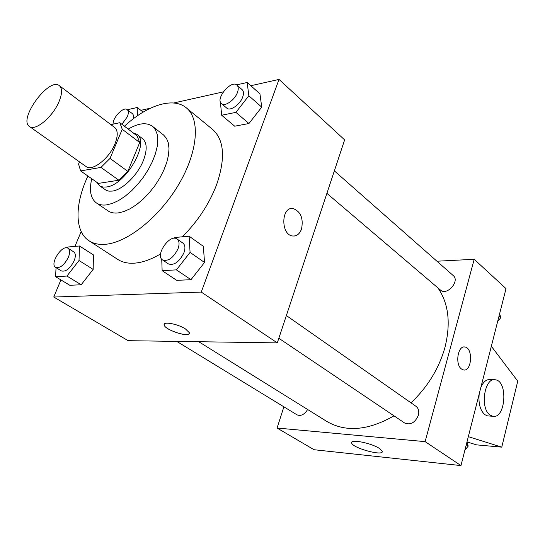 <?xml version="1.0" encoding="UTF-8"?>
<svg xmlns="http://www.w3.org/2000/svg" width="545" height="545" viewBox="0 0 545 545"><rect width="100%" height="100%" fill="white"/><g stroke="black" fill="none" stroke-linecap="round" stroke-linejoin="round"><path stroke-width="0.82" d="M58.744 102.269C52.334 117.311 35.112 131.427 29.505 126.522C17.808 119.464 49.111 76.675 59.378 85.688C62.464 88.454 62.253 93.985 58.744 102.269M59.378 85.688L114.668 127.51C117.992 130.446 118.081 135.943 114.92 144.003C109.136 158.629 92.166 171.743 86.103 166.552L29.505 126.522M127.857 171.382L118.864 180.225L98.413 183.392L80.605 170.912L100.961 167.417L110.029 158.404L127.857 171.382L139.697 142.538L137.136 135.93L119.805 122.7L110.86 124.628M79.502 161.885L78.569 164.052L80.605 170.912M110.029 158.404L122.243 129.274L119.805 122.7M118.864 180.225L100.961 167.417M139.697 142.538L122.243 129.274M96.56 182.091L100.178 186.172L103.012 187.044L106.384 186.983C125.418 185.484 150.311 142.231 136.911 134.363L133.062 132.817M136.911 134.363L142.572 138.689C147.089 142.674 147.354 149.943 143.362 160.516C137.64 175.183 122.496 189.967 112.243 191.097L108.864 191.145L106.452 190.471L99.367 185.681M91.764 178.733C89.053 190.409 90.586 198.469 96.376 202.924C99.067 204.75 102.453 205.404 106.534 204.9L112.304 203.448L118.538 200.567L125.009 196.329L131.461 190.886L137.653 184.442L143.349 177.241L148.322 169.556L152.375 161.688L155.366 153.935L157.192 146.605L157.791 139.956L157.164 134.24L155.345 129.635L152.436 126.29C146.489 122.148 138.41 123.088 128.191 129.097M96.376 202.924L107.978 210.854C110.703 212.7 114.109 213.388 118.204 212.925L123.981 211.535L130.214 208.715L136.659 204.552L143.083 199.184L149.241 192.821L154.882 185.688L159.794 178.072L163.793 170.265L166.715 162.567L168.473 155.27L169.011 148.642L168.33 142.926L166.463 138.314L163.514 134.949L152.436 126.29M87.909 176.035C74.713 204.075 74.358 231.502 89.067 240.808C93.474 243.663 98.924 244.828 105.41 244.296C127.598 242.6 159.842 216.753 178.896 184.135C198.073 151.537 200.397 118.994 186.335 107.855C173.044 96.683 147.102 105.253 124.417 126.215M160.598 253.909C151.074 259.536 142.293 262.622 134.247 263.174C127.714 263.569 122.189 262.302 117.672 259.372L89.067 240.808M186.335 107.855L212.686 129.499C224.302 139.99 225.589 158.445 216.549 184.871C209.137 204.075 197.74 221.386 182.357 236.809M56.046 267.656L55.597 276.703L69.815 285.287L81.191 284.762L93.161 269.394L93.447 254.917L79.475 245.979L68.111 246.987L67.362 247.955M81.171 231.543L74.958 246.381M60.917 279.919L53.744 297.039L201.269 292.079L279.02 79.42L250.829 85.729M223.307 91.88L173.685 102.985M150.509 108.169L140.848 110.328M161.729 259.195L162.138 270.674L176.716 280.348L190.995 279.694L204.518 262.458L203.374 246.34L189.108 236.21L174.85 237.484L174.23 238.274M220.384 101.861L221.658 115.233L234.704 126.208L248.942 123.517L261.736 107.133L259.945 93.856L247.185 82.479L236.653 84.87M53.744 297.039L128.15 340.68L277.303 342.88L201.269 292.079M185.443 328.921L189.285 332.661C191.234 338.288 165.081 330.345 164.188 325.052C162.614 321.134 177.697 323.839 185.443 328.921M277.303 342.88L344.631 139.888L279.02 79.42M292.679 235.992C280.539 234.936 281.063 206.194 293.156 208.558C300.779 211.596 303.565 218.416 301.528 229.036C299.668 233.982 296.718 236.298 292.679 235.992C280.539 234.936 281.063 206.194 293.162 208.558C300.779 211.596 303.572 218.416 301.535 229.036C299.988 233.267 297.529 235.603 294.157 236.04M188.89 333.894C185.913 336.994 164.815 329.446 164.188 325.052L164.202 324.309M437.846 287.835C448.59 303.306 450.96 323.158 444.958 347.397C438.97 368.529 427.648 387.005 410.998 402.83M393.994 415.835C368.134 430.618 345.707 432.471 326.721 421.38L198.741 341.722M326.898 193.366L440.449 290.049C446.859 296.18 460.239 281.084 453.249 275.579L334.358 170.878M307.632 409.499C304.403 414.616 300.854 416.387 296.977 414.82L176.778 341.395M286.37 315.548L416.012 406.345C418.526 408.321 419.316 411.271 418.397 415.201C415.161 422.682 410.589 425.291 404.69 423.036L278.836 338.268M283.891 406.822L277.064 428.029L425.12 441.634L474.198 259.291L436.94 261.219M379.334 448.392L382.249 451.253C384.034 456.676 352.193 447.99 351.675 442.949C349.951 438.848 371.172 442.962 379.334 448.392M425.12 441.634L460.961 465.58L314.049 449.72L277.064 428.029M460.961 465.58L506.019 288.612L474.198 259.291M461.499 369.013C454.803 364.455 457.889 345.114 464.96 347.029C473.373 347.996 471.827 372.003 463.454 369.932L461.499 369.013M463.454 369.939C471.827 371.997 473.367 347.996 464.953 347.029L464.565 346.981M491.338 346.266L517.75 381.153L501.768 447.152L476.534 444.863L467.16 441.981M488.919 415.992L487.509 415.896L484.832 414.663C480.165 410.412 478.292 403.504 479.198 393.94M480.826 387.543C483.279 381.793 486.44 379.143 490.323 379.606L493.94 379.749M501.768 447.152L468.325 436.654M490.03 415.011C479.586 408.225 484.6 376.711 495.5 379.817C508.356 381.343 505.508 419.514 492.7 416.251L490.03 415.011M221.658 115.233L235.896 112.365L248.833 95.77L247.185 82.479M236.973 85.122L242.191 89.721C243.731 91.219 243.894 93.679 242.689 97.092C240.059 104.681 230.119 111.5 226.761 108.108L221.481 103.611C215.05 98.856 231.298 79.434 236.973 85.122C238.506 86.621 238.662 89.08 237.436 92.5C234.779 100.11 224.819 106.99 221.481 103.611M234.704 126.208L248.942 123.517L235.896 112.365M248.942 123.517L261.736 107.133L248.833 95.77M261.736 107.133L259.945 93.856M137.395 115.806L137.238 107.488L127.346 109.743M113.094 124.144C112.542 117.604 123.613 106.221 127.23 109.654L132.387 113.667C133.532 114.641 133.791 116.378 133.164 118.885M143.117 112.113L137.238 107.488M127.23 109.654C128.654 110.942 128.695 113.305 127.339 116.739L121.917 124.308M162.138 270.674L176.396 269.864L190.076 252.403L189.108 236.21M177.077 239.01L182.909 243.097C185.177 244.957 185.511 248.207 183.91 252.853C179.319 261.92 174.175 265.619 168.473 263.944L162.56 259.958C154.739 255.353 169.992 233.362 177.077 239.01C179.332 240.863 179.652 244.119 178.031 248.779C173.405 257.894 168.248 261.62 162.56 259.958M176.716 280.348L190.995 279.694L176.396 269.864M190.995 279.694L204.518 262.458L190.076 252.403M204.518 262.458L203.374 246.34M55.597 276.703L66.926 276.063L79.018 260.517L79.475 245.979M68.043 248.261L73.732 251.865C75.701 253.405 75.83 256.409 74.127 260.871C70.08 268.63 65.843 271.982 61.415 270.933L55.658 267.411C49.268 264.093 62.28 244.01 68.043 248.261C69.998 249.801 70.107 252.805 68.384 257.281C64.31 265.068 60.066 268.447 55.658 267.411M69.815 285.287L81.191 284.762L66.926 276.063M81.191 284.762L93.161 269.394L79.018 260.517M93.161 269.394L93.447 254.917M497.619 321.584L500.807 317.619L499.629 313.695M500.807 317.619L499.029 316.059M464.865 450.238L468.189 446.117L467.065 441.6M468.189 446.117L466.254 444.774M351.675 442.949L351.947 442.043M492.7 416.251L487.509 415.896"/></g></svg>
